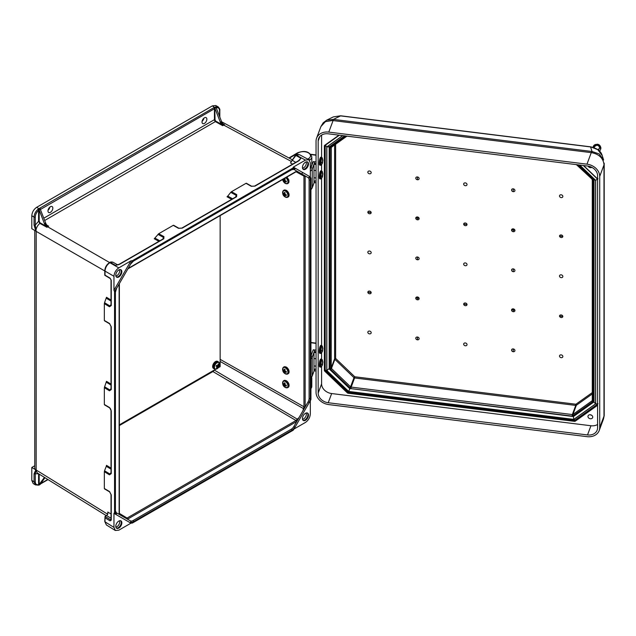 <?xml version="1.0" encoding="UTF-8"?>
<svg xmlns="http://www.w3.org/2000/svg" width="636" height="636" viewBox="0 0 636 636"><rect width="100%" height="100%" fill="white"/><g stroke="black" fill="none" stroke-linecap="round" stroke-linejoin="round"><path stroke-width="0.95" d="M291.733 160.956L296.201 155.112L305.471 160.097L293.331 167.109L310.32 176.919L293.331 167.109L293.069 167.944L132.423 260.688L130.563 263.916A6.002 3.466 -60 0 1 133.568 260.744L291.924 169.319A6.002 3.466 120 0 1 294.929 169.025A0.859 0.7 120 0 1 293.888 169.415L296.781 171.084L128.13 268.448M50.403 206.732A3.434 1.98 120 0 0 48.161 209.761A3.434 1.98 120 0 0 48.686 212.504A3.434 1.98 120 0 0 52.12 210.524A3.434 1.98 120 0 0 52.12 206.565A3.434 1.98 120 0 0 50.403 206.732M204.434 117.803A3.434 1.98 -60 0 1 206.151 117.636A3.434 1.98 -60 0 1 206.151 121.595A3.434 1.98 -60 0 1 202.725 123.575A3.434 1.98 -60 0 1 202.2 120.824A3.434 1.98 -60 0 1 204.434 117.803M293.888 169.415L291.749 169.709A0.859 0.493 -120 0 0 291.924 169.319M116.412 513.785L114.552 512.711L114.552 291.646L116.412 288.426A6.002 3.466 -60 0 0 115.172 292.608L115.172 511.042A6.002 3.466 120 0 0 116.412 513.785A0.859 0.7 -60 0 0 116.237 512.696L119.131 514.365L119.123 284.046M118.813 269.966A4.285 2.472 120 0 0 116.006 273.742A4.285 2.472 120 0 0 116.666 277.185A4.285 2.472 120 0 0 120.951 274.704A4.285 2.472 120 0 0 120.951 269.751A4.285 2.472 120 0 0 118.813 269.966M130.952 260.855L118.805 267.867C115.887 269.91 114.265 272.709 113.955 276.27L113.955 290.286L130.952 260.855L132.423 260.688M109.623 262.565L47.613 226.758A4.285 2.472 60 0 1 44.933 223.467L45.665 223.045A4.285 2.472 -120 0 0 47.016 225.255L48.646 226.17L46.929 227.29L39.869 223.371C37.437 225.51 36.101 228.093 35.87 231.114L34.05 225.065L34.05 217.075L31.8 215.723C32.11 212.17 33.724 209.363 36.65 207.32L212.368 105.87L214.73 107.468A1.288 0.739 -0 0 0 213.839 107.683L39.79 208.171A1.288 0.739 180 0 0 39.416 208.68L40.203 209.172M48.042 210.27A3.434 1.98 120 0 0 49.854 207.121M31.8 215.723L31.8 228.682L35.831 231.091M219.555 109.972A0.859 0.493 180 0 1 219.818 110.33C220.088 109.503 219.515 108.335 218.108 106.816L215.771 105.512L212.368 105.87M203.894 118.193A3.434 1.98 -60 0 1 202.073 121.333M34.05 225.065A0.859 0.493 -0 0 0 35.274 225.065L36.204 231.377L36.157 470.068A5.144 2.973 -0 0 1 34.765 468.032L34.765 230.447M104.344 303.65L104.535 302.712L109.845 305.932L110.887 305.797L111.022 305.193A0.859 0.493 -0 0 0 111.268 305.542L109.479 306.767L104.344 303.65L104.344 320.441L109.479 323.462L111.268 326.825L111.268 389.566L109.479 390.798L104.344 387.682L104.344 404.472L109.479 407.493A0.859 0.509 120.5 0 0 109.662 407.891L109.662 407.891A0.859 0.509 120.5 0 0 109.845 407.93M109.845 491.962A0.859 0.509 -59.5 0 1 109.662 491.914L111.022 494.546A0.859 0.493 -0 0 0 111.268 494.888L109.479 491.525L104.344 488.504L104.344 471.713L109.479 474.83L111.268 473.597A0.859 0.493 180 0 1 111.022 473.256L110.887 473.86L109.845 473.995L104.535 470.775L106.299 466.283L111.022 469.153M113.955 513.355L130.952 523.166L118.805 530.178L115.323 530.488L113.955 527.379L113.955 513.355L114.552 512.711M114.552 291.646L113.955 290.286M298.984 160.558L299.453 159.986L298.753 160.59A0.859 0.493 60 0 1 299.174 160.622L300.931 158.261L298.499 160.741M236.568 196.77L182.23 228.141A0.859 0.493 -120 0 0 181.816 228.101L236.147 196.731A0.859 0.493 -120 0 1 236.568 196.77L236.735 194.608L231.472 191.722L246.013 183.327L251.196 186.261L255.004 186.125L299.174 160.622M182.23 228.141L178.422 228.276L173.246 225.343L158.698 233.738L163.969 236.624L163.794 238.786L119.624 264.29L117.421 264.854M39.209 210.246L38.581 210.397C36.53 212.297 35.425 214.523 35.274 217.075A0.859 0.493 -0 0 1 34.05 217.075C34.225 214.149 35.489 211.605 37.834 209.435L38.828 209.037L44.456 223.769L44.933 223.467M39.186 210.27L39.186 221.272L40.116 222.878L45.911 226.082L44.456 223.769M45.665 223.045L40.426 209.546L40.211 209.18L39.122 209.88M104.344 387.682L106.49 381.314L111.022 384.072M104.535 302.712L106.49 297.282L111.022 300.041M158.913 241.322L154.254 238.77L158.698 233.738M116.38 276.97A4.285 2.472 120 0 0 120.347 274.355A4.285 2.472 120 0 0 120.625 269.616M115.847 275.913A3.832 2.21 120 0 0 118.908 273.52A3.832 2.21 120 0 0 119.441 269.68M38.828 209.037L39.416 208.68M118.654 264.703L115.482 265.323L110.306 262.437A0.859 0.493 -120 0 0 109.893 262.406C110.29 261.929 111.284 261.857 112.858 262.175L109.861 262.7C106.928 264.743 105.314 267.541 105.012 271.103L105.012 275.118L110.076 278.147A0.859 0.501 -59.1 0 0 110.251 278.544L104.773 275.261L104.773 270.761A0.859 0.493 180 0 0 105.012 271.103L113.955 276.27M48.646 226.17L47.016 225.255M45.911 226.082L46.929 227.29M40.116 222.878L39.869 223.371L38.581 221.272L38.581 210.397L37.834 209.435M117.016 264.934L119.21 264.25L163.38 238.746L163.826 238.325L163.428 237.355L157.982 234.374M104.535 386.744L109.845 389.963L110.887 389.828L111.022 389.224L111.022 326.483A0.859 0.493 180 0 0 111.268 326.825M119.21 264.25A0.859 0.493 60 0 1 119.624 264.29M163.38 238.746A0.859 0.493 60 0 1 163.794 238.786M39.186 221.272L38.581 221.272L35.274 225.065L35.274 217.075M305.471 160.097L308.842 159.723L310.32 162.896L310.32 176.919L310.94 178.263L309.08 177.19A6.002 3.466 120 0 1 310.32 179.94L310.32 398.367A6.002 3.466 -60 0 1 309.08 402.556L308.039 401.952L302.895 410.864L303.952 406.778L220.151 359.364M308.039 401.952A5.144 2.973 120 0 0 309.104 398.367L309.104 179.94A5.144 2.973 -60 0 0 308.039 177.587L302.903 174.614L303.952 176.108L303.952 406.778A0.859 0.493 180 0 0 305.153 406.77L305.153 175.918M305.471 162.196A4.285 2.472 -60 0 1 307.609 161.989A4.285 2.472 -60 0 1 307.609 166.942A4.285 2.472 -60 0 1 303.324 169.415A4.285 2.472 -60 0 1 302.664 165.98A4.285 2.472 -60 0 1 305.471 162.196M310.94 178.263L310.94 399.329L309.08 402.556M293.959 429.062L305.471 422.415C308.396 420.364 310.01 417.566 310.32 414.012L310.32 400.712M296.018 171.529A0.859 0.493 -120 0 0 296.44 171.569L297.29 171.394L302.895 174.614M218.108 106.816L215.326 107.142L216.288 108.009L221.535 121.532L220.318 122.207A4.285 2.472 -120 0 0 221.67 124.418L215.978 121.245A1.288 0.739 60 0 1 215.048 119.663L214.73 107.468M43.781 218.196L214.443 119.663A1.717 0.994 -120 0 0 215.676 121.778L222.687 125.682L224.524 124.759L222.99 123.853L221.535 121.532M220.318 122.207L215.079 108.708M232.593 198.782L227.744 196.126L227.028 196.763L231.687 199.314M227.744 196.126L230.757 192.358L236.195 195.339L236.6 196.309L236.147 196.731M231.472 191.722L230.757 192.358M307.291 161.846A4.285 2.472 -60 0 1 307.005 166.584A4.285 2.472 -60 0 1 303.046 169.2M306.099 161.91A3.832 2.21 -60 0 1 305.566 165.758A3.832 2.21 -60 0 1 302.505 168.143M215.326 107.142L214.976 107.325A0.859 0.493 60 0 1 215.501 107.977L216.065 107.635M224.524 124.759L223.117 123.98M295.629 155.319A0.859 0.493 -120 0 1 296.201 155.112L299.572 154.739L308.842 159.723M291.558 161.306A0.859 0.588 -131.3 0 1 291.089 161.313L223.721 125.085A4.285 2.472 60 0 1 221.042 121.786M222.687 125.682L221.67 124.418M299.039 172.388L296.789 171.084M292.624 164.128L290.509 162.951L295.335 155.335A0.859 0.493 -120 0 1 295.756 155.375L300.931 158.261L299.453 159.986M298.753 160.59L254.583 186.094A0.859 0.493 60 0 1 255.004 186.125M215.787 106.697A0.859 0.596 72.6 0 1 216.264 107.81C218.315 107.341 219.412 108.303 219.563 110.68L219.563 116.452M294.929 427.066L293.069 430.286L293.331 429.419L293.069 430.286L132.423 523.03L130.563 521.957A6.002 3.466 120 0 0 133.568 521.655L291.924 430.23A6.002 3.466 -60 0 0 294.929 427.066L293.888 426.462L296.781 421.453L127.494 519.191L130.388 520.86L116.237 512.696L115.418 510.684A0.859 0.493 -0 0 1 115.172 511.042M293.888 426.462A5.144 2.973 120 0 1 291.32 429.181L132.964 520.606A5.144 2.973 -60 0 1 130.388 520.86L130.388 520.86A0.859 0.7 -60 0 1 130.563 521.957M118.813 528.079A4.285 2.472 -60 0 1 116.666 528.293A4.285 2.472 -60 0 1 116.666 523.341A4.285 2.472 -60 0 1 120.951 520.86A4.285 2.472 -60 0 1 121.611 524.303A4.285 2.472 -60 0 1 118.813 528.079M31.8 467.468L35.831 469.877L34.05 473.78L34.05 481.77L31.8 480.418L31.8 467.468L34.765 465.751M31.8 480.418L33.191 483.543L35.449 484.894L38.232 485.117A0.859 0.596 -107.4 0 0 38.581 484.648C36.53 485.109 35.425 484.155 35.274 481.77L35.274 473.78L36.157 470.068M106.347 515.669L37.238 472.938L35.831 469.877M130.952 523.166L132.423 523.03M115.323 530.488L106.363 524.946L105.012 521.846L105.02 516.432L106.546 515.55L111.022 518.229M36.204 470.036L107.778 514.293L107.778 512.052L107.778 514.285L106.546 515.55M214.276 370.057L297.306 419.156L296.018 420.515L127.065 518.062L125.777 518.189L119.648 514.651L119.377 513.824A0.859 0.493 -0 0 0 119.131 513.483M38.828 484.91L44.441 477.39M39.209 484.823L38.581 484.648L38.581 473.764L35.274 473.78A0.859 0.493 -0 0 1 34.05 473.78M44.941 477.7L40.426 484.123L39.416 484.584M111.022 468.104L106.49 465.345L106.299 466.283M104.535 470.775L104.344 471.713M120.625 520.725A4.285 2.472 -60 0 1 120.912 524.231A4.285 2.472 -60 0 1 118.201 527.729A4.285 2.472 -60 0 1 116.38 528.079M119.441 520.789A3.832 2.21 -60 0 1 116.992 526.656A3.832 2.21 -60 0 1 115.847 527.021M35.274 481.77A0.859 0.493 -0 0 1 34.05 481.77L35.449 484.894M204.689 375.59A2.576 1.487 -120 0 0 205.221 375.995L119.377 425.556M113.955 527.379L105.012 521.846A0.859 0.493 180 0 1 104.773 521.504L105.02 516.432L110.688 519.811A0.859 0.501 120.9 0 0 110.076 520.852L111.268 520.168L111.268 494.888M111.268 473.597L111.268 410.856A0.859 0.493 180 0 1 111.022 410.514L111.022 473.256M37.834 485.053A0.859 0.596 -107.4 0 0 38.232 485.117L39.027 485.061M305.471 420.309A4.285 2.472 120 0 0 308.269 416.532A4.285 2.472 120 0 0 307.609 413.098A4.285 2.472 120 0 0 303.324 415.57A4.285 2.472 120 0 0 303.324 420.523A4.285 2.472 120 0 0 305.471 420.309M297.306 419.156L299.039 417.558L302.895 410.864M303.046 420.309A4.285 2.472 120 0 0 304.867 419.959A4.285 2.472 120 0 0 307.578 416.461A4.285 2.472 120 0 0 307.291 412.963M302.505 419.251A3.832 2.21 120 0 0 303.65 418.885A3.832 2.21 120 0 0 306.099 413.018M209.975 372.537A2.576 1.487 -120 0 0 210.508 372.942L205.221 375.995M299.039 417.558L296.781 421.453M561.183 277.638A1.717 1.367 -159.6 0 0 562.629 275.722A1.717 1.367 -159.6 0 0 559.728 275.356A1.717 1.367 -159.6 0 0 561.183 277.638M513.244 271.683A1.717 1.367 -159.6 0 0 513.244 268.885A1.717 1.367 20.4 0 0 513.244 271.683L513.244 268.885M417.447 259.79A1.717 1.367 -159.6 0 0 417.447 256.992A1.717 1.367 20.4 0 0 417.447 259.79L417.447 256.992M369.508 253.836A1.717 1.367 20.4 0 1 368.061 251.554A1.717 1.367 20.4 0 1 370.963 251.92A1.717 1.367 20.4 0 1 369.508 253.836M465.345 262.938A1.717 1.367 -159.6 0 0 463.89 264.854A1.717 1.367 -159.6 0 0 466.8 265.22A1.717 1.367 -159.6 0 0 465.345 262.938M465.345 182.898A1.717 1.367 -159.6 0 0 463.89 184.822A1.717 1.367 -159.6 0 0 466.8 185.179A1.717 1.367 -159.6 0 0 465.345 182.898M417.447 216.971A1.717 1.367 -159.6 0 0 417.447 219.802A1.717 1.367 -159.6 0 0 417.447 216.971L417.653 217.838L419.148 218.601M369.508 170.997A1.717 1.367 -159.6 0 0 368.061 172.92A1.717 1.367 -159.6 0 0 370.963 173.278A1.717 1.367 -159.6 0 0 369.508 170.997M417.447 176.951A1.717 1.367 -159.6 0 0 417.447 179.75A1.717 1.367 -159.6 0 0 417.447 176.951L417.447 179.75M371.185 212.639A1.717 1.367 -159.6 0 0 367.831 212.225A1.717 1.367 -159.6 0 0 371.185 212.639L367.831 212.225M467.023 224.54A1.717 1.367 -159.6 0 0 463.668 224.126A1.717 1.367 -159.6 0 0 467.023 224.54L463.668 224.126M513.244 228.865A1.717 1.367 20.4 0 1 513.244 231.703A1.717 1.367 20.4 0 1 513.244 228.865L513.443 229.731L511.543 230.073M561.183 194.799A1.717 1.367 20.4 0 1 562.629 197.081A1.717 1.367 20.4 0 1 559.728 196.723A1.717 1.367 20.4 0 1 561.183 194.799M513.244 188.844A1.717 1.367 20.4 0 1 513.244 191.651A1.717 1.367 20.4 0 1 513.244 188.844L513.244 191.651M559.505 236.028A1.717 1.367 20.4 0 1 562.852 236.449A1.717 1.367 20.4 0 1 559.505 236.028L562.852 236.449M465.345 345.777A1.717 1.367 20.4 0 1 463.89 343.496A1.717 1.367 20.4 0 1 466.8 343.853A1.717 1.367 20.4 0 1 465.345 345.777M417.447 299.81A1.717 1.367 20.4 0 1 417.447 296.972A1.717 1.367 20.4 0 1 417.447 299.81L417.653 297.839L419.148 298.602M369.508 333.876A1.717 1.367 20.4 0 1 368.061 331.595A1.717 1.367 20.4 0 1 370.963 331.952A1.717 1.367 20.4 0 1 369.508 333.876M417.447 339.831A1.717 1.367 20.4 0 1 417.447 337.024A1.717 1.367 20.4 0 1 417.447 339.831L417.447 337.024M371.185 292.647A1.717 1.367 20.4 0 1 367.831 292.226A1.717 1.367 20.4 0 1 371.185 292.647L367.831 292.226M467.023 304.549A1.717 1.367 20.4 0 1 463.668 304.127A1.717 1.367 20.4 0 1 467.023 304.549L463.668 304.127M513.244 311.704A1.717 1.367 -159.6 0 0 513.244 308.865A1.717 1.367 -159.6 0 0 513.244 311.704L513.443 309.74L511.543 310.074M561.183 357.678A1.717 1.367 -159.6 0 0 562.629 355.755A1.717 1.367 -159.6 0 0 559.728 355.397A1.717 1.367 -159.6 0 0 561.183 357.678M513.244 351.724A1.717 1.367 -159.6 0 0 513.244 348.925A1.717 1.367 -159.6 0 0 513.244 351.724L513.244 348.925M559.505 316.028A1.717 1.367 -159.6 0 0 562.852 316.45A1.717 1.367 -159.6 0 0 559.505 316.028L562.852 316.45M415.753 218.18L417.653 217.838L417.447 219.802M329.44 146.725L329.44 368.594L330.092 368.888L329.44 368.594L330.092 368.888L330.092 147.361L329.44 146.487M514.937 230.494L513.443 229.731L513.244 231.703M594.032 401.539L573.394 416.222M594.072 401.459L593.054 401.547L572.949 415.849L573.473 416.103M594.072 179.344L593.054 180.02L593.054 401.547M415.753 298.181L417.653 297.839L417.447 296.972M350.038 388.358L330.092 368.888M514.937 310.495L513.443 309.74L513.244 308.865M329.186 146.908L329.186 368.96L349.864 388.795L348.647 391.418L326.84 370.502L329.416 368.331M573.569 416.095L573.402 416.556L349.975 388.493M590.709 146.844L597.8 149.675L602.228 155.605L603.628 160.01L599.16 153.936L592.037 151.503L333.431 119.393L326.713 120.148L333.359 116.881L340.689 115.792L590.709 146.844C597.172 148.299 601.02 151.225 602.228 155.605M604.152 163.134L604.2 163.492A8.578 3.824 -1 0 1 603.993 164.342L603.993 416.564A8.578 5.963 1.2 0 0 604.2 415.372L604.2 415.372A8.578 5.963 1.2 0 0 604.192 415.173M326.673 120.172L323.191 122.804L320.902 126.58L325.401 121.651L332.477 120.498A8.578 2.687 -80.1 0 1 333.431 119.393L340.562 115.879L590.582 146.932L592.037 151.503L591.878 152.72C599.048 154.23 603.087 158.11 603.993 164.342M591.822 151.487A8.578 1.471 -82.9 0 0 591.265 152.64L591.878 152.72M604.192 163.635A8.578 4.953 180 0 1 604.2 163.826L604.2 415.372L603.508 418.949L603.993 416.564M333.638 119.425A8.578 1.471 -82.9 0 0 333.081 120.578L328.788 132.105L586.972 164.168L591.265 152.64L332.477 120.498M586.972 164.168A13.038 10.407 20.4 0 1 599.716 176.395L604.009 164.867A8.578 4.953 180 0 0 604.2 163.826L604.2 163.492M328.788 132.105A13.038 10.407 -159.6 0 0 316.569 138.195A13.038 10.407 -159.6 0 0 316.044 141.16L316.044 392.364A13.038 10.407 20.4 0 0 328.788 404.591L586.972 436.654A13.038 10.407 -159.6 0 0 599.184 430.564A13.038 10.407 -159.6 0 0 599.716 427.591L599.716 176.395M318.175 393.088A10.295 8.212 -159.6 0 0 328.232 402.739L331.658 393.549A10.295 8.212 20.4 0 1 321.601 383.89L318.175 393.088L318.175 140.969A10.295 8.212 20.4 0 1 318.588 138.624A10.295 8.212 20.4 0 1 328.232 133.814L587.521 166.012A10.295 8.212 -159.6 0 1 597.586 175.663L597.586 427.79A10.295 8.212 20.4 0 1 597.164 430.135A10.295 8.212 20.4 0 1 587.521 434.945L328.232 402.739M590.343 414.767A2.441 1.948 -159.6 0 0 588.054 415.904A2.441 1.948 -159.6 0 0 589.659 418.591A2.441 1.948 -159.6 0 0 592.633 417.613A2.441 1.948 -159.6 0 0 590.343 414.767M591.87 167.379A2.441 1.948 20.4 0 1 590.343 167.65A2.441 1.948 20.4 0 1 588.117 166.099M587.521 434.945L590.947 425.746A10.295 8.212 -159.6 0 0 597.586 424.482M590.947 425.746L331.658 393.549M321.601 135.078L321.601 157.37M321.601 164.692L321.601 171.028M321.601 178.342L321.601 345.555M321.601 352.877L321.601 359.213M321.601 366.527L321.601 383.89M594.032 401.888L573.402 416.556L573.783 419.378L348.647 391.418M326.84 370.502L326.84 146.972L329.186 146.765M594.072 179.662L595.59 180.346L595.59 403.876L594.032 402.111L594.032 180.075M594.032 179.885L578.164 164.851M325.242 144.913L326.761 146.932L326.761 370.518L325.203 370.057L348.13 392.245L574.634 420.372L597.586 404.154M326.761 370.518L348.615 391.482L348.226 391.879M348.615 391.482L573.815 419.45L575.031 420.046M573.815 419.45L595.67 403.916L598.015 403.709M595.67 403.916L595.67 180.33L598.015 178.788M316.044 350.15L313.23 349.8A1.304 1.041 20.4 0 1 314.502 351.024L314.502 351.652L316.044 351.843M316.044 369.309L314.502 369.119L314.502 369.739A1.304 1.041 20.4 0 1 314.295 370.295M314.502 369.119L313.985 370.518L313.985 353.052L314.502 351.652M316.044 370.995L314.176 370.764M313.985 365.915L316.044 366.177M591.615 415.228A2.115 1.685 20.4 0 1 590.375 414.767M316.044 161.965L313.23 161.616A1.304 1.041 20.4 0 1 314.502 162.84L314.502 163.468L316.044 163.659M316.044 181.125L314.502 180.934L314.502 181.554A1.304 1.041 20.4 0 1 314.295 182.111M314.502 180.934L313.985 182.333L313.985 164.867L314.502 163.468M316.044 182.81L314.176 182.58M313.985 177.73L316.044 177.993M600.09 147.29L600.567 147.345A6.352 3.665 0 0 0 599.454 146.821M600.567 147.345A3.546 2.83 -159.6 0 1 600.567 148.275L599.676 148.164M594.716 146.328A6.352 3.665 0 0 0 593.722 146.495L594.533 146.598M599.668 145.62A3.697 2.949 20.4 0 1 600.575 148.76M593.658 146.177A3.697 2.949 20.4 0 1 596.393 144.396M593.301 146.638A3.896 3.108 20.4 0 1 593.921 145.429A3.896 3.108 20.4 0 1 597.061 144.436A3.896 3.108 20.4 0 1 600.869 148.013A3.896 3.108 20.4 0 1 600.543 149.333M593.014 147.306A3.911 3.124 20.4 0 1 596.751 145.239A3.911 3.124 20.4 0 1 600.114 147.321A3.911 3.124 20.4 0 1 599.971 150.565L599.462 151.066M594.183 147.48L593.722 147.425M322.834 362.504L322.277 365.358L322.635 364.102L321.927 364.929L321.927 364.142L322.635 363.236L322.476 361.288L322.531 362.655M322.476 364.818L322.277 365.358M322.126 363.935L322.635 364.102M322.834 160.662L322.277 163.524L322.635 162.267L321.927 163.094L321.927 162.307L322.635 161.393L322.476 159.453L322.531 160.821M322.476 162.983L322.277 163.524M322.126 162.093L322.635 162.267M322.834 174.32L322.277 177.174L322.635 175.918L321.927 176.744L321.927 175.965L322.635 175.051L322.476 173.103L322.531 174.471M322.476 176.633L322.277 177.174M322.126 175.751L322.635 175.918M322.834 348.846L322.277 351.708L322.635 350.452L321.927 351.279L321.927 350.492L322.635 349.577L322.476 347.638L322.531 349.005M322.476 351.167L322.277 351.708M322.126 350.277L322.635 350.452M284.435 192.366L285.119 192.756L284.896 194.258L286.327 194.799L286.327 195.578L284.896 195.133L285.119 196.278L283.227 193.853L283.227 193.066L284.133 193.829L284.435 192.366M283.743 193.543L283.227 193.853M284.976 193.575L284.133 193.829M285.516 194.521L284.896 195.133M284.952 195.586L284.435 195.896M284.896 194.242L284.133 194.703M284.435 178.716L285.119 179.098L284.896 180.608L286.327 181.141L286.327 181.928L284.896 181.475L285.119 182.627L283.227 180.195L283.227 179.408L284.133 180.179L284.435 178.716M283.743 179.885L283.227 180.195M284.976 179.916L284.133 180.179M285.516 180.863L284.896 181.475M284.952 181.928L284.435 182.238M284.896 180.592L284.133 181.045M284.435 369.119L285.119 369.5L284.896 371.011L286.327 371.551L286.327 372.33L284.896 371.877L285.119 373.03L283.227 370.597L283.227 369.818L284.133 370.581L284.435 369.119M283.743 370.295L283.227 370.597M284.976 370.327L284.133 370.581M285.516 371.265L284.896 371.877M284.952 372.33L284.435 372.64M284.896 370.995L284.133 371.456M284.435 382.777L285.119 383.158L284.896 384.661L286.327 385.201L286.327 385.988L284.896 385.535L285.119 386.68L283.227 384.255L283.227 383.468L284.133 384.239L284.435 382.777M283.743 383.945L283.227 384.255M284.976 383.977L284.133 384.239M285.516 384.923L284.896 385.535M284.952 385.988L284.435 386.298M284.896 384.653L284.133 385.106M218.228 367.775L220.151 366.662L220.151 215.612M119.377 424.848L215.691 369.238M218.275 361.868A4.086 2.361 120 0 0 217.878 361.526A4.086 2.361 120 0 0 214.73 362.615A4.086 2.361 120 0 0 212.949 366.726A4.086 2.361 120 0 0 213.791 368.602A4.086 2.361 120 0 0 214.292 368.769A3.983 2.305 -60 0 1 214.276 364.158A3.983 2.305 -60 0 1 218.259 361.86A3.983 2.305 -60 0 1 218.458 361.995M217.719 361.447A4.086 2.361 120 0 0 217.568 361.343A4.086 2.361 120 0 0 214.427 362.44A4.086 2.361 120 0 0 212.639 366.551A4.086 2.361 120 0 0 213.489 368.419A4.086 2.361 120 0 0 213.648 368.498M218.124 364.038L218.681 364.15L218.347 365.787L219.007 365.867L218.633 366.734L216.423 367.95L217.297 366.63L216.097 366.241L216.471 365.366L217.719 365.66L218.124 364.038M217.75 365.573L218.347 365.787M217.456 365.605L218.633 366.734M217.377 365.787L216.391 365.597L217.925 366.749M216.574 367.751L216.987 368.061M216.327 365.74L217.297 366.63M293.069 167.944L294.929 169.025M104.773 270.96L36.204 231.377M111.022 513.991L107.778 512.052M215.978 121.245L44.679 220.501M40.394 209.49L214.443 108.732L214.443 119.663L215.048 119.663M36.65 207.32L39.17 208.823A0.859 0.493 60 0 1 39.694 209.483M111.268 410.856L109.479 407.493M105.012 517.823L110.076 520.852M111.022 305.193L111.022 279.92A0.859 0.493 -0 0 0 111.268 280.261L110.076 278.147M111.268 280.261L111.268 305.542M109.726 262.644A0.859 0.493 -120 0 1 109.893 262.406L109.44 262.66A0.859 0.493 -120 0 1 109.861 262.7L118.805 267.867M109.479 390.798A0.859 0.501 -58.7 0 1 109.845 389.963L111.022 388.652M111.022 385.122L106.299 382.252M109.479 306.767A0.859 0.501 121.3 0 1 109.845 305.932L111.022 304.62M111.022 301.09L106.299 298.22M162.88 239.033L163.428 237.355A0.859 0.501 -61.3 0 1 163.969 236.624M154.969 238.142L159.827 240.798M115.172 292.608A0.859 0.493 -0 0 0 115.418 292.258L115.418 510.684M291.32 169.669A0.859 0.493 -120 0 0 291.749 169.709L133.385 261.142A0.859 0.493 -120 0 0 133.568 260.744M109.479 323.462A0.859 0.509 120.5 0 0 109.662 323.859L109.662 323.859A0.859 0.509 120.5 0 0 109.845 323.899M178.422 228.276A0.859 0.509 -60.5 0 1 178.859 228.237L178.859 228.237A0.859 0.509 -60.5 0 1 178.986 228.372M127.876 268.885L296.44 171.569A0.859 0.493 -120 0 0 296.615 171.171M119.123 514.174A0.859 0.493 -0 0 0 119.377 513.824L119.377 283.608M39.79 208.171A0.859 0.493 -120 0 1 40.394 209.22L40.299 209.308M215.048 108.732L214.443 108.732A0.859 0.493 -120 0 0 213.839 107.683M296.066 171.776L303.952 176.108A0.859 0.493 180 0 0 305.153 176.1M303.42 174.932L296.933 171.37M214.984 108.279L215.501 107.977M236.735 194.608A0.859 0.501 118.7 0 0 236.195 195.339L235.654 197.025M295.708 162.347L292.019 160.105M310.32 398.367A0.859 0.493 180 0 1 309.104 398.367M310.32 179.94A0.859 0.493 180 0 1 309.104 179.94M309.08 177.19A0.859 0.7 120 0 1 308.039 177.587M251.761 186.356A0.859 0.509 119.5 0 0 251.625 186.221L251.625 186.221A0.859 0.509 119.5 0 0 251.196 186.261M219.818 117.096L219.818 110.33A0.859 0.493 180 0 1 219.563 110.68M47.78 479.457L40.927 483.416M127.661 519.103A0.859 0.493 60 0 0 127.065 518.062L119.377 513.395M296.615 421.557A0.859 0.493 60 0 0 296.018 420.515L212.909 371.559L210.508 372.942M119.449 514.349L125.777 518.189M39.186 484.767L39.186 474.138M40.211 484.378L39.122 484.982M111.022 472.683L109.845 473.995A0.859 0.501 -58.7 0 0 109.479 474.83M132.964 520.606A0.859 0.493 60 0 1 133.568 521.655M291.32 429.181A0.859 0.493 60 0 1 291.924 430.23M104.439 488.846L109.662 491.914A0.859 0.509 -59.5 0 1 109.479 491.525M111.022 494.546L111.022 519.827A0.859 0.493 -0 0 0 111.268 520.168M303.42 408.566L220.151 361.455M212.376 371.146A2.576 1.487 -120 0 0 212.909 371.559A2.576 1.447 -59.5 0 0 214.189 370.2L214.109 370.152M330.68 369.373A1.717 1.367 20.4 0 1 330.187 368.324L330.187 147.95A0.859 0.493 -0 0 0 331.205 147.576A0.859 0.684 20.4 0 1 331.3 147.274L331.205 367.942A0.859 0.684 -159.6 0 0 331.451 368.467L334.862 359.316L353.99 377.673L350.579 386.815L331.451 368.467L330.68 369.373L349.808 387.721L350.579 386.815A0.859 0.684 20.4 0 0 351.175 387.101L354.586 377.951L575.747 405.418L572.336 414.561L351.175 387.101L350.993 388.278L350.205 388.183M335.633 144.197L335.633 358.418L334.862 359.316A0.859 0.684 20.4 0 1 334.615 358.791L331.205 367.942A0.859 0.493 -0 0 1 330.187 368.324M592.283 393.946L576.335 405.283A0.859 0.453 54.6 0 0 575.93 404.234L354.761 376.766L335.633 358.418A0.859 0.493 180 0 0 334.615 358.791L334.615 144.921M577.019 164.708L592.474 179.535A1.717 1.367 20.4 0 1 592.959 180.584L592.959 400.958A1.717 1.367 -159.6 0 1 592.474 401.888L573.346 415.483A0.859 0.453 -125.4 0 1 572.933 414.433L576.335 405.283A0.859 0.684 20.4 0 1 575.747 405.418L575.93 404.234L592.283 392.603M346.04 136.024L330.092 147.361M350.993 388.278A1.717 1.367 20.4 0 1 349.808 387.721M346.135 136.032L330.68 147.027A1.717 1.367 -159.6 0 0 330.187 147.95M330.68 147.027A0.859 0.453 54.6 0 0 331.356 147.242A0.859 0.453 54.6 0 0 331.451 147.107M592.307 180.203L592.307 400.37A0.859 0.493 180 0 0 592.283 400.473L592.267 400.561A0.859 0.684 20.4 0 1 592.06 400.831L592.283 400.227M577.106 164.724L593.054 180.02M592.474 401.888A0.859 0.453 -125.4 0 1 592.06 400.831L572.933 414.433A0.859 0.684 -159.6 0 1 572.336 414.561L572.154 415.745A1.717 1.367 -159.6 0 0 573.346 415.483M572.154 415.745L572.949 415.849M592.959 400.958A0.859 0.493 180 0 1 592.283 400.473L592.283 180.099A0.859 0.493 180 0 1 592.307 179.996M592.959 180.584A0.859 0.493 180 0 1 592.283 180.099L592.06 179.471M592.474 179.535L576.383 164.629M354.761 376.766L354.586 377.951A0.859 0.684 -159.6 0 1 353.99 377.673L354.761 376.766M595.67 180.33L579.746 165.05M342.685 135.611L326.761 146.932M579.627 165.034L595.59 180.346M595.59 403.876L573.783 419.378M326.84 146.972L342.804 135.619M604.2 415.022A8.578 4.953 180 0 1 604.009 416.063L599.716 427.591M319.805 136.581L318.175 140.969M597.586 178.907L583.633 165.527M597.586 405.299L575.175 421.231L574.968 420.706L597.586 404.623M338.972 135.15L324.622 145.35A0.859 0.684 -159.6 0 0 324.376 145.819L324.376 370.534A0.859 0.684 20.4 0 0 324.622 371.058L347.431 392.945A0.859 0.684 20.4 0 0 348.027 393.223L574.586 421.358A0.859 0.684 -159.6 0 0 575.175 421.231M324.376 370.534L325.203 370.08L325.203 145.286M324.376 145.819L324.885 145.628L325.203 369.492M324.622 145.35L339.354 135.19M583.435 165.503L597.586 179.074M324.622 371.058L325.004 370.605L347.82 392.492L348.25 392.261M574.586 421.358L574.674 420.77L348.115 392.635L348.027 393.223M347.431 392.945L347.971 392.086M310.32 167.777A8.483 4.897 -0 0 0 311.799 165.018L311.799 156.854A8.483 4.897 180 0 1 309.47 160.224M307.713 159.119L308.476 158.666A7.179 4.142 -0 0 0 308.301 152.807A7.179 4.142 -0 0 0 298.149 152.91L289.332 158.181M288.927 157.966L297.481 152.855A1.304 0.771 59.1 0 1 298.149 152.91M309.414 160.161A1.304 0.771 -120.9 0 0 308.476 158.666M314.502 351.024L312.236 357.122A8.57 4.953 180 0 1 310.94 358.863M310.94 377.577A8.57 4.953 -0 0 0 312.236 375.828L312.236 357.122A1.304 1.041 -159.6 0 0 310.956 355.89L313.23 349.8M314.454 370.033L312.181 376.13A1.304 1.041 -159.6 0 0 312.236 375.828L314.502 369.739M316.044 343.384L310.94 342.748M310.94 388.532A8.483 4.897 -0 0 0 311.799 386.386L311.799 378.221A8.483 4.897 180 0 1 310.94 380.368M314.502 162.84L312.236 168.938A8.57 4.953 180 0 1 310.32 171.14M310.94 189.393A8.57 4.953 -0 0 0 312.236 187.644L312.236 168.938A1.304 1.041 -159.6 0 0 310.956 167.705L311.187 167.093M314.454 181.848L312.181 187.946A1.304 1.041 -159.6 0 0 312.236 187.644L314.502 181.554M311.759 165.567L313.23 161.616M316.044 155.2L311.06 154.58M310.32 168.739A7.266 4.198 -0 0 0 310.956 167.705M322.341 365.231L321.419 366.781A3.697 0.636 -82.9 0 1 320.926 364.404A3.697 0.636 -82.9 0 1 321.848 359.833A3.697 0.636 -82.9 0 1 322.293 359.738L321.093 359.149A3.983 0.684 -82.9 0 0 319.924 363.021A3.983 0.684 -82.9 0 0 320.107 367.059C319.709 366.471 318.747 368.316 319.765 361.033C320.298 359.356 320.743 358.728 321.093 359.149M321.419 366.781L320.679 367.131A3.983 0.684 -82.9 0 1 320.488 363.092A3.983 0.684 -82.9 0 1 321.657 359.221M319.797 366.217A3.379 0.58 -82.9 0 1 319.431 362.957A3.379 0.58 -82.9 0 1 320.584 359.889M322.341 163.396L321.419 164.939A3.697 0.636 -82.9 0 1 320.926 162.57A3.697 0.636 -82.9 0 1 321.848 157.998A3.697 0.636 -82.9 0 1 322.293 157.903L321.093 157.307A3.983 0.684 -82.9 0 0 319.924 161.178A3.983 0.684 -82.9 0 0 320.107 165.217C319.709 164.637 318.747 166.473 319.765 159.199C320.298 157.521 320.743 156.885 321.093 157.307M321.419 164.939L320.679 165.288A3.983 0.684 -82.9 0 1 320.488 161.25A3.983 0.684 -82.9 0 1 321.657 157.378M319.797 164.382A3.379 0.58 -82.9 0 1 319.431 161.123A3.379 0.58 -82.9 0 1 320.584 158.046M322.341 177.047L321.419 178.597A3.697 0.636 -82.9 0 1 320.926 176.22A3.697 0.636 -82.9 0 1 321.848 171.648A3.697 0.636 -82.9 0 1 322.293 171.553L321.093 170.965A3.983 0.684 -82.9 0 0 319.924 174.836A3.983 0.684 -82.9 0 0 320.107 178.875C319.709 178.287 318.747 180.131 319.765 172.849C320.298 171.171 320.743 170.543 321.093 170.965M321.419 178.597L320.679 178.947A3.983 0.684 -82.9 0 1 320.488 174.908A3.983 0.684 -82.9 0 1 321.657 171.036M319.797 178.04A3.379 0.58 -82.9 0 1 319.431 174.773A3.379 0.58 -82.9 0 1 320.584 171.704M322.341 351.573L321.419 353.123A3.697 0.636 -82.9 0 1 320.926 350.754A3.697 0.636 -82.9 0 1 321.848 346.183A3.697 0.636 -82.9 0 1 322.293 346.087L321.093 345.491A3.983 0.684 -82.9 0 0 319.924 349.363A3.983 0.684 -82.9 0 0 320.107 353.401C319.709 352.813 318.747 354.657 319.765 347.383C320.298 345.698 320.743 345.07 321.093 345.491M321.419 353.123L320.679 353.473A3.983 0.684 -82.9 0 1 320.488 349.434A3.983 0.684 -82.9 0 1 321.657 345.563M319.797 352.567A3.379 0.58 -82.9 0 1 319.431 349.307A3.379 0.58 -82.9 0 1 320.584 346.23M285.278 197.041A3.697 2.17 59.1 0 1 282.63 192.223A3.697 2.17 59.1 0 1 285.85 191.396A3.697 2.17 59.1 0 1 287.917 195.832A3.697 2.17 59.1 0 1 285.278 197.041M282.877 191.388A3.983 2.345 59.1 0 1 283.592 190.387A3.983 2.345 59.1 0 1 287.647 192.613A3.983 2.345 59.1 0 1 287.679 197.232A3.983 2.345 59.1 0 1 286.47 197.391M283.799 190.283A3.983 2.345 59.1 0 1 283.998 190.148A3.983 2.345 59.1 0 1 288.052 192.366A3.983 2.345 59.1 0 1 288.084 196.993A3.983 2.345 59.1 0 1 287.87 197.096M285.803 177.706A3.697 2.17 59.1 0 1 285.85 177.746A3.697 2.17 59.1 0 1 287.917 182.174A3.697 2.17 59.1 0 1 285.278 183.391A3.697 2.17 59.1 0 1 282.67 179.519L285.341 183.446L287.679 183.573A3.983 2.345 59.1 0 1 286.47 183.732M286.343 177.396A3.983 2.345 59.1 0 1 288.394 180.823A3.983 2.345 59.1 0 1 287.679 183.573L288.084 183.335A3.983 2.345 59.1 0 1 287.87 183.438M286.757 177.158A3.983 2.345 59.1 0 1 288.8 180.584A3.983 2.345 59.1 0 1 288.084 183.335L288.959 182.135L288.879 179.972L286.955 177.047M285.278 373.793A3.697 2.17 59.1 0 1 282.63 368.975A3.697 2.17 59.1 0 1 285.85 368.149A3.697 2.17 59.1 0 1 287.917 372.577A3.697 2.17 59.1 0 1 285.278 373.793M282.877 368.133A3.983 2.345 59.1 0 1 283.592 367.139A3.983 2.345 59.1 0 1 287.647 369.357A3.983 2.345 59.1 0 1 287.679 373.984A3.983 2.345 59.1 0 1 286.47 374.135M283.799 367.036A3.983 2.345 59.1 0 1 283.998 366.9A3.983 2.345 59.1 0 1 288.052 369.119A3.983 2.345 59.1 0 1 288.084 373.737A3.983 2.345 59.1 0 1 287.87 373.841M285.278 387.451A3.697 2.17 59.1 0 1 282.63 382.626A3.697 2.17 59.1 0 1 285.85 381.807A3.697 2.17 59.1 0 1 287.917 386.235A3.697 2.17 59.1 0 1 285.278 387.451M282.877 381.791A3.983 2.345 59.1 0 1 283.592 380.797A3.983 2.345 59.1 0 1 287.647 383.015A3.983 2.345 59.1 0 1 287.679 387.634A3.983 2.345 59.1 0 1 286.47 387.793M283.799 380.694A3.983 2.345 59.1 0 1 283.998 380.551A3.983 2.345 59.1 0 1 288.052 382.769A3.983 2.345 59.1 0 1 288.084 387.396A3.983 2.345 59.1 0 1 287.87 387.499M215.588 369.111A3.697 2.139 -60 0 1 215.048 364.969A3.697 2.139 -60 0 1 218.935 362.584A3.697 2.139 -60 0 1 219.046 366.543A3.697 2.139 -60 0 1 215.588 369.111M215.111 369.158A3.983 2.305 -60 0 1 214.69 368.999A3.983 2.305 -60 0 1 214.69 364.396A3.983 2.305 -60 0 1 218.673 362.099A3.983 2.305 -60 0 1 219.38 363.045M214.491 368.864A3.983 2.305 -60 0 1 214.276 368.761L213.275 366.543C214.952 362.21 216.614 360.652 218.259 361.86L218.673 362.099C220.199 365.962 219.054 368.331 215.23 369.206L214.276 368.761M112.858 262.175L117.596 264.815M115.418 292.258L116.547 288.505L130.698 263.996L133.385 261.142M109.44 262.66C106.586 264.608 105.027 267.311 104.773 270.761M111.022 279.92L110.251 278.544M111.022 326.483L109.662 323.859L104.439 320.79M181.816 228.101L178.859 228.237L173.588 225.247M292.123 159.684L221.638 121.778M299.572 154.739C297.807 154.31 296.543 154.421 295.788 155.081L295.335 155.335M254.583 186.094L251.625 186.221L246.363 183.24M106.371 524.946L104.773 521.504M111.022 410.514C110.918 409.425 110.465 408.543 109.662 407.891L104.439 404.814M40.577 483.901L48.026 479.608M39.074 485.053L40.052 484.505M310.821 399.845L293.45 429.928M329.416 368.689L329.416 146.741M331.245 147.377L346.97 136.136M329.48 368.832L349.999 388.517L573.298 416.246M333.367 116.881L340.689 115.792M599.184 430.564L603.508 418.949M316.569 138.195L320.902 126.58M324.901 145.525L339.385 135.198M583.315 165.487L597.586 179.177M328.931 147.083L344.72 135.858M311.799 165.018L310.32 168.143M302.156 173.199L302.998 172.69M297.481 152.855C304.731 150.144 309.501 151.479 311.799 156.854M314.216 352.431L316.044 352.662M313.985 358.505L316.044 358.76M312.181 376.13L310.94 377.935M310.94 342.502L316.044 343.13M590.741 414.839L591.297 415.046M311.799 378.221L311.64 377.14M310.94 388.819L311.799 386.386M314.216 164.247L316.044 164.478M313.985 170.321L316.044 170.575M312.181 187.946L310.94 189.751M310.853 154.302L316.044 154.953M600.869 148.013C600.495 145.747 599.311 144.475 597.315 144.197L593.921 145.429M598.611 150.263L599.653 147.544L598.548 145.676L596.83 145.175L594.62 146.455L594.151 147.671M598.142 149.881L598.452 149.07M322.881 362.019L322.293 359.738M320.679 367.131L320.107 367.059M322.881 160.177L322.293 157.903M320.679 165.288L320.107 165.217M322.881 173.835L322.293 171.553M320.679 178.947L320.107 178.875M322.881 348.361L322.293 346.087M320.679 353.473L320.107 353.401M285.341 197.096L288.084 196.993C289.293 196.699 290.024 193.201 286.47 190.355L283.592 190.387C282.066 193.272 282.646 195.514 285.341 197.096M285.341 373.849L288.084 373.737C289.293 373.451 290.024 369.945 286.47 367.107L283.592 367.139C282.066 370.025 282.646 372.267 285.341 373.849M285.341 387.507L288.084 387.396C289.293 387.109 290.024 383.603 286.47 380.765L283.592 380.797C282.066 383.683 282.646 385.917 285.341 387.507"/></g></svg>
